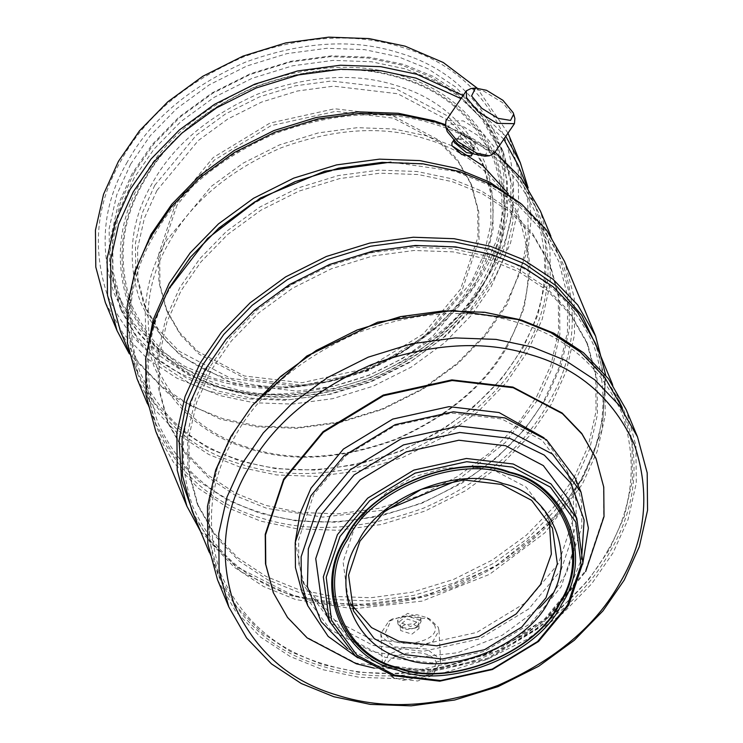 <?xml version="1.0" encoding="UTF-8"?>
<svg xmlns="http://www.w3.org/2000/svg" width="743" height="743" viewBox="0 0 743 743"><rect width="100%" height="100%" fill="white"/><g stroke="black" fill="none" stroke-linecap="round" stroke-linejoin="round"><path stroke-width="0.56" stroke-dasharray="3.71 2.79" d="M420.575 617.758L420.891 619.105L410.805 626.572L397.932 621.659L397.626 620.331L407.74 613.337L420.575 617.758M420.714 620.386L421.03 621.724L417.872 626.646L412.077 628.792L401.415 627.519L398.072 624.287L397.765 622.95L406.709 615.882L420.714 620.386M418.55 622.671L418.801 623.739L415.885 627.928L406.83 629.488L403.115 628.383L400.44 625.792L400.189 624.724L407.35 619.068L418.55 622.671M418.801 627.426L419.052 628.494L411.891 634.15L400.691 630.547L400.44 629.479L403.356 625.29L412.411 623.73L418.801 627.426M434.376 624.742C443.255 642.611 391.292 651.565 385.115 633.231L391.301 619.606L392.369 618.947L416.999 614.702L427.095 617.712L434.376 624.742M438.221 627.194L438.992 630.538L432.779 641.673L416.619 648.212L394.635 646.93L381.596 636.946L380.825 633.612L388.71 621.287L403.198 615.938L429.853 619.114L438.221 627.194M439.902 659.013L440.673 662.357L432.788 674.672L431.562 675.424L403.245 680.309L391.645 676.845L383.277 668.774L382.506 665.431L388.719 654.295L404.879 647.757L426.863 649.029L439.902 659.013M436.382 662.737L430.197 676.362L417.594 681.015L394.403 678.248L387.122 671.226C378.085 653.376 430.355 644.367 436.382 662.737M514.89 118.499L514.314 116.855L502.565 102.627L483.693 91.092L471.016 88.51M494.058 153.485L493.928 146.668L482.179 132.44L463.307 120.914L445.976 120.617M484.91 156.225L488.848 148.312L478.622 135.932L462.202 125.901L449.877 123.877L446.738 130.136M457.344 141.309L467.152 149.557L472.697 149.649L472.65 147.467L462.852 139.229L458.793 138.402L457.307 139.136L457.344 141.309M460.391 136.861L470.189 145.108L475.734 145.201L475.696 143.018L465.898 134.78L460.344 134.678L460.391 136.861M472.548 153.42L473.402 152.742L473.347 150.021L461.097 139.712L456.026 138.681L454.168 139.6L453.852 140.641M471.146 156.039L471.053 153.374L461.542 144.077L451.92 142.888M175.97 202.468L158.621 254.431L158.881 282.266L166.098 309.069L179.388 332.251L197.889 351.523L244.317 375.967L301.899 382.756L366.615 368.444L423.389 333.941L460.604 289.055L477.953 237.091L477.693 209.257L470.477 182.453L457.186 159.262L438.686 139.99L392.258 115.546L334.675 108.757L269.95 123.069L213.185 157.572L175.97 202.468M177.038 205.049L159.689 257.013L159.949 284.838L167.175 311.651L180.465 334.833L198.966 354.105L245.394 378.549L302.977 385.338L367.692 371.026L424.457 336.523L461.682 291.637L479.031 239.673L478.771 211.839L471.554 185.035L458.264 161.844L439.754 142.572L393.326 118.128L335.752 111.339L271.028 125.651L214.263 160.154L177.038 205.049M156.922 190.468L144.402 218.163L137.613 248.311L137.901 279.284L145.934 309.125L160.729 334.935L181.32 356.38L233.005 383.592L297.089 391.152L333.105 386.332L369.132 375.215L402.873 358.302L432.315 336.811L473.746 286.844L486.266 259.149L493.055 229.011L492.767 198.028L484.733 168.187L469.938 142.387L449.348 120.933L397.663 93.729L333.57 86.16L297.562 90.98L261.536 102.097L227.795 119.019L198.353 140.501L156.922 190.468M154.776 185.304L142.257 213.009L135.458 243.147L135.755 274.13L143.789 303.961L158.584 329.771L179.174 351.216L230.85 378.428L294.943 385.988L330.96 381.168L366.986 370.051L400.728 353.139L430.169 331.647L471.601 281.681L484.111 253.985L490.909 223.847L490.621 192.864L482.588 163.023L467.793 137.223L447.193 115.769L395.517 88.566L331.424 80.996L295.417 85.817L259.391 96.934L225.649 113.855L196.198 135.337L154.776 185.304M152.222 183.4C130.397 220.69 126.403 260.05 140.251 301.482C158.37 341.195 188.044 367.023 229.271 378.976C269.932 391.933 315.877 389.109 367.126 370.497C417.027 348.458 452.348 318.626 473.077 281.003C494.903 243.713 498.897 204.353 485.04 162.931C466.929 123.217 437.255 97.379 396.028 85.436C355.368 72.47 309.413 75.303 258.165 93.915C208.272 115.945 172.952 145.777 152.222 183.4M481.12 283.454C504.042 244.289 508.231 202.96 493.686 159.457C474.666 117.747 443.506 90.618 400.208 78.071C357.513 64.465 309.255 67.427 255.434 86.977C203.034 110.113 165.949 141.439 144.179 180.958C121.258 220.114 117.06 261.452 131.604 304.955C150.634 346.656 181.794 373.785 225.092 386.332C267.786 399.948 316.044 396.976 369.865 377.435C422.265 354.29 459.35 322.964 481.12 283.454M482.755 284.671C505.853 245.209 510.079 203.563 495.423 159.726C476.254 117.7 444.853 90.367 401.22 77.718C358.2 64.009 309.571 67 255.341 86.69C202.542 110.01 165.169 141.579 143.232 181.394C120.134 220.847 115.908 262.502 130.564 306.339C149.733 348.365 181.134 375.698 224.767 388.348C267.786 402.056 316.416 399.065 370.646 379.367C423.445 356.055 460.818 324.487 482.755 284.671M141.681 180.233C118.416 219.974 114.162 261.926 128.92 306.079C148.228 348.411 179.852 375.939 223.801 388.682C267.136 402.492 316.109 399.474 370.729 379.636C423.919 356.157 461.561 324.357 483.647 284.253C506.921 244.512 511.175 202.56 496.408 158.408C477.099 116.084 445.475 88.547 401.536 75.814C358.2 62.003 309.218 65.013 254.598 84.851C201.418 108.329 163.776 140.13 141.681 180.233M132.254 173.416L118.156 204.631L110.493 238.605L110.818 273.517L119.874 307.138L136.545 336.226L159.754 360.401L187.607 378.735L217.996 391.059L252.035 398.22L290.225 399.585L330.821 394.152L371.416 381.623L409.439 362.556L442.624 338.344L469.446 310.853L489.312 282.034L503.42 250.818L511.082 216.854L510.747 181.933L501.692 148.312L485.021 119.224L461.812 95.048L433.958 76.715L403.57 64.39L369.54 57.239L331.341 55.864L290.754 61.297L250.159 73.826L212.136 92.894L178.942 117.106L152.12 144.606L132.254 173.416M134.139 177.939L120.032 209.154L112.369 243.119L112.704 278.031L121.759 311.661L138.43 340.74L161.64 364.915L189.493 383.258L219.882 395.582L253.911 402.734L292.11 404.099L332.697 398.675L373.292 386.137L411.316 367.079L444.509 342.867L471.331 315.366L491.197 286.557L505.296 255.332L512.958 221.368L512.633 186.456L503.578 152.826L486.906 123.747L463.697 99.571L435.844 81.228L405.455 68.913L371.416 61.753L333.226 60.387L292.64 65.811L252.035 78.349L214.012 97.407L180.828 121.629L154.005 149.12L134.139 177.939M134.102 172.571L120.19 203.35L112.639 236.831L112.964 271.26L121.898 304.407L138.328 333.087L161.212 356.919L188.676 375.001L218.637 387.149L252.193 394.199L289.844 395.545L329.864 390.196L369.893 377.843L407.378 359.045L440.097 335.177L466.548 308.066L486.126 279.656L500.039 248.877L507.59 215.386L507.265 180.967L498.339 147.82L481.901 119.14L459.016 95.308L431.553 77.226L401.591 65.078L368.036 58.019L330.384 56.672L290.364 62.031L250.345 74.384L212.851 93.181L180.131 117.05L153.69 144.161L134.102 172.571M130.61 164.175L116.707 194.954L109.156 228.445L109.481 262.864L118.406 296.02L134.845 324.691L157.72 348.532L185.183 366.605L215.145 378.754L248.701 385.812L286.361 387.159L326.372 381.809L366.401 369.447L403.886 350.659L436.605 326.781L463.056 299.67L482.634 271.269L496.547 240.491L504.098 207L503.773 172.58L494.847 139.424L478.408 110.753L455.524 86.912L428.07 68.839L398.109 56.691L364.553 49.632L326.892 48.286L286.872 53.635L246.852 65.988L209.359 84.786L176.639 108.664L150.197 135.774L130.61 164.175M127.424 161.798C103.128 203.303 98.689 247.103 114.106 293.206C134.26 337.396 167.286 366.141 213.167 379.441C258.415 393.864 309.552 390.716 366.578 370.005C422.117 345.486 461.412 312.292 484.482 270.415C508.779 228.918 513.218 185.118 497.801 139.015C477.647 94.816 444.62 66.071 398.74 52.772C353.492 38.348 302.355 41.497 245.329 62.208C189.79 86.727 150.495 119.929 127.424 161.798M490.519 272.254C515.633 229.346 520.221 184.069 504.283 136.406C483.452 90.72 449.311 61 401.879 47.255C355.098 32.348 302.234 35.599 243.277 57.007C185.871 82.362 145.238 116.679 121.388 159.968C96.274 202.867 91.686 248.153 107.614 295.807C128.455 341.492 162.596 371.212 210.028 384.967C256.809 399.873 309.673 396.623 368.63 375.206C426.036 349.86 466.669 315.543 490.519 272.254M105.357 302.577L122.976 333.301L147.495 358.841L176.908 378.206L209.015 391.227L244.967 398.787L285.312 400.226L328.183 394.496L371.073 381.261L411.241 361.117L446.292 335.539L474.628 306.497L495.618 276.062L510.515 243.082L518.605 207.204L518.261 170.323L508.695 134.799M507.98 133.118L477.025 87.999M129.301 353.77L169.571 394.812L220.69 419.303L256.641 426.863L296.996 428.302L339.867 422.572L382.747 409.337L422.916 389.202L457.976 363.615L486.312 334.573L507.293 304.138L528.301 248.255L531.245 218.043L528.124 187.868M505.788 136.331L463.112 95.55M120.403 331.146L137.78 361.46L161.965 386.657L190.997 405.771L222.668 418.615L258.146 426.073L297.952 427.504L340.257 421.838L382.571 408.78L422.2 388.914L456.787 363.671L484.742 335.019L505.454 304.983L520.146 272.449L528.134 237.045L527.79 200.656L518.354 165.615M503.819 139.21L461.004 98.633M134.177 273.675L127.471 324.097L138.124 373.748L155.501 404.062L179.685 429.259L208.718 448.373L240.388 461.217L275.867 468.675L315.673 470.096L357.977 464.44L400.291 451.382L439.921 431.516L474.508 406.272L502.463 377.611L523.174 347.585L537.867 315.051L545.854 279.647L545.511 243.258L536.075 208.207L520.546 180.41L499.24 156.764L445.28 124.629M521.697 348.263C546.746 305.475 551.315 260.319 535.434 212.786C514.648 167.221 480.6 137.585 433.299 123.877C386.648 109.007 333.923 112.249 275.124 133.601C217.875 158.881 177.354 193.106 153.578 236.283C128.53 279.062 123.951 324.227 139.842 371.751C160.627 417.315 194.666 446.952 241.977 460.669C288.618 475.539 341.343 472.288 400.143 450.936C457.391 425.655 497.912 391.431 521.697 348.263M507.125 344.975C530.121 305.698 534.319 264.248 519.738 220.615C500.661 178.794 469.409 151.591 425.99 139.006C383.165 125.353 334.777 128.335 280.798 147.931C228.25 171.141 191.062 202.551 169.228 242.181C146.241 281.458 142.034 322.908 156.624 366.531C175.701 408.353 206.944 435.565 250.372 448.15C293.188 461.793 341.585 458.821 395.555 439.215C448.103 416.015 485.3 384.595 507.125 344.975M451.985 145.814L426.501 135.839L393.901 128.985L357.327 127.675L318.45 132.876L279.572 144.876L243.147 163.135L211.365 186.326L166.646 240.258C143.38 280 139.127 321.951 153.894 366.104C173.203 408.436 204.827 435.965 248.766 448.707C292.101 462.517 341.083 459.499 395.703 439.661C448.883 416.182 486.526 384.391 508.621 344.288L524.075 308.28L530.307 268.957L525.162 229.503L508.258 193.607M524.753 350.334C550.145 306.961 554.78 261.183 538.675 213.009C517.611 166.822 483.099 136.777 435.147 122.883C387.865 107.809 334.415 111.097 274.817 132.746C216.78 158.37 175.71 193.059 151.6 236.822C126.217 280.195 121.573 325.963 137.678 374.147C158.751 420.334 193.264 450.369 241.206 464.273C288.498 479.346 341.938 476.059 401.536 454.41C459.573 428.785 500.643 394.087 524.753 350.334M137.046 378.754L154.665 409.477L179.174 435.017L208.597 454.391L240.704 467.403L276.656 474.963L317.001 476.412L359.872 470.672L402.762 457.437L442.93 437.302L477.981 411.715L506.317 382.673L527.298 352.238L542.204 319.258L550.294 283.38L549.941 246.5L540.384 210.975M495.005 152.111L445.391 125.186M145.554 359.575L147.086 392.731L156.114 424.578L173.723 455.31L198.242 480.842L227.664 500.215L259.762 513.227L295.714 520.787L336.059 522.236L378.939 516.496L421.82 503.262L461.988 483.126L497.048 457.539L525.385 428.497L546.365 398.062L561.262 365.082L569.352 329.205L569.008 292.324L559.442 256.809L543.189 227.915L520.787 203.489M171.744 285.228C146.352 328.601 141.709 374.37 157.822 422.553C178.887 468.74 213.399 498.785 261.35 512.679C308.633 527.753 362.073 524.465 421.68 502.816C479.709 477.192 520.778 442.503 544.888 398.74L559.423 366.736L567.485 331.926L567.541 296.086L558.81 261.415L541.573 230.172L517.156 204.167L487.612 184.468L455.283 171.289L390.985 162.104M536.845 396.288L550.953 365.073L558.606 331.109L558.281 296.197L549.226 262.567L532.555 233.488L509.345 209.312L481.492 190.97L451.103 178.645L417.064 171.494L378.874 170.128L338.288 175.552L297.683 188.09L259.66 207.148L226.476 231.37L199.653 258.861L179.787 287.68L165.68 318.896L158.027 352.86L158.352 387.772L167.407 421.402L184.078 450.481L207.288 474.656L235.141 492.999L265.53 505.324L299.559 512.475L337.759 513.84L378.345 508.416L418.941 495.878L456.973 476.82L490.157 452.598L516.979 425.107L536.845 396.288M457.363 480.405L505.37 442.531L538.118 399.344L552.216 368.129L559.878 334.164L559.553 299.243L550.498 265.623L533.818 236.534L510.617 212.359L482.764 194.025L452.376 181.701L418.337 174.549L380.147 173.184L339.551 178.608L298.955 191.137L260.932 210.204L227.748 234.416L200.916 261.917L181.06 290.727L166.952 321.942L159.29 355.916L159.624 390.827L168.68 424.457L185.351 453.536L208.56 477.712L236.413 496.055L266.802 508.37L322.796 517.109L386.657 509.819M548.678 402.557C574.404 358.6 579.113 312.209 562.785 263.384C541.433 216.575 506.457 186.131 457.864 172.042C409.941 156.764 355.776 160.098 295.37 182.035C236.553 208.012 194.926 243.165 170.5 287.513C144.764 331.471 140.065 377.862 156.383 426.696C177.735 473.505 212.712 503.949 261.313 518.038C309.227 533.307 363.392 529.973 423.798 508.036C482.616 482.068 524.242 446.905 548.678 402.557M155.77 431.339L173.611 462.471L198.455 488.346L228.268 507.98L260.802 521.168L297.228 528.83L338.121 530.288L381.558 524.474L425.024 511.063L465.722 490.659L501.246 464.737L529.963 435.305L551.222 404.461L566.324 371.045L574.515 334.684L574.172 297.311L564.476 261.322M549.969 522.803L582.373 479.337L602.211 429.463L605.684 375.169M195.047 518.168L213.278 544.87L236.841 566.974L293.531 595.487L329.576 603.065L370.033 604.514L413.015 598.765L456.016 585.493L496.296 565.302L531.44 539.65L559.85 510.534L580.896 480.015L594.781 449.942L603.112 417.334L604.561 383.555L598.375 350.39M573.856 477.87L588.233 446.041L596.044 411.399L595.71 375.8L586.478 341.511L569.472 311.856L545.808 287.197L517.407 268.502L486.424 255.936L451.716 248.636L412.764 247.243L371.379 252.778L329.985 265.557L291.21 284.996L257.366 309.692L230.014 337.731L209.758 367.116L195.372 398.945L187.561 433.578L187.895 469.186L197.127 503.475L214.133 533.13L237.797 557.779L266.198 576.484L297.191 589.05L331.889 596.341L370.841 597.734L412.226 592.199L453.629 579.419L492.405 559.981L526.239 535.294L553.6 507.255L573.856 477.87M575.193 481.102L589.58 449.264L597.391 414.631L597.056 379.023L587.824 344.743L570.819 315.078L547.154 290.429L518.753 271.724L487.761 259.158L453.054 251.868L414.111 250.475L372.726 256.01L331.322 268.79L292.547 288.228L258.703 312.924L231.352 340.953L211.096 370.339L196.719 402.167L188.908 436.81L189.242 472.409L198.474 506.698L215.47 536.362L239.144 561.011L267.545 579.707L298.528 592.273L333.236 599.573L372.187 600.966L413.572 595.431L454.967 582.651L493.742 563.213L527.586 538.517L554.937 510.478L575.193 481.102M579.726 482.476C605.108 439.104 609.752 393.326 593.638 345.151C572.574 298.965 538.062 268.92 490.12 255.025C442.828 239.952 389.388 243.24 329.79 264.889C271.752 290.513 230.683 325.202 206.573 368.965C181.181 412.337 176.546 458.106 192.651 506.289C213.715 552.476 248.227 582.512 296.178 596.415C343.461 611.489 396.901 608.201 456.508 586.552C514.546 560.928 555.615 526.23 579.726 482.476M353.817 608.749L422.238 601.078L489.442 574.385L544.86 532.824L582.271 484.38L597.168 451.4L605.257 415.523L604.913 378.642L595.347 343.117M252.778 404.907L232.215 434.831L217.318 467.802L209.229 503.689L209.572 540.57L219.139 576.085L236.748 606.808L261.267 632.349L290.689 651.722L322.787 664.734L358.739 672.294L399.084 673.743L441.964 668.003L484.845 654.769L525.013 634.633L560.064 609.046L588.4 580.004L609.39 549.569L624.287 516.589L632.377 480.712L632.033 443.831L622.467 408.306L612.548 384.465M607.913 550.247C633.305 506.875 637.94 461.097 621.835 412.922C600.762 366.736 566.259 336.69 518.308 322.796C471.025 307.723 417.575 311.011 357.977 332.66C299.94 358.284 258.87 392.973 234.76 436.735C209.377 480.108 204.734 525.877 220.838 574.06C241.912 620.247 276.415 650.283 324.366 664.186C371.658 679.26 425.098 675.972 484.696 654.323C542.734 628.699 583.803 594.01 607.913 550.247M610.43 551.009C636.157 507.06 640.865 460.66 624.538 411.836C603.186 365.027 568.209 334.582 519.617 320.493C471.694 305.215 417.529 308.549 357.123 330.486C298.305 356.464 256.679 391.617 232.253 435.965C206.517 479.922 201.817 526.313 218.136 575.147C239.487 621.956 274.464 652.4 323.066 666.49C370.98 681.758 425.145 678.433 485.55 656.487C544.368 630.519 585.995 595.357 610.43 551.009M217.523 579.791L235.364 610.922L260.208 636.797L290.021 656.431L322.555 669.619L358.98 677.282L399.873 678.74L443.32 672.926L486.776 659.515L527.474 639.11L562.999 613.189L591.716 583.757L612.975 552.913L628.076 519.496L636.277 483.136L635.924 445.763L626.228 409.774M273.294 592.552L287.411 617.015L306.998 637.345L356.083 663.146L417.12 670.353L485.727 655.168L545.91 618.594L585.363 571.014L603.734 516.097L603.511 486.684L595.96 458.329M295.361 541.248L302.438 580.803L330.078 617.721L370.451 638.971L420.51 644.878L476.783 632.432L526.146 602.434L558.504 563.408L573.587 518.224L573.364 494.021L567.085 470.718L544.015 437.813M561.188 569.862L576.28 524.679L576.048 500.476L569.77 477.173L542.13 440.255L501.757 419.006L451.698 413.099L395.425 425.544L346.071 455.543L313.704 494.578L298.621 539.752L298.844 563.956L305.122 587.258L332.762 624.176L373.135 645.426L423.204 651.332L479.467 638.887L528.83 608.889L561.188 569.862M552.653 593.499L566.25 573.633L581.825 527.001L581.583 502.017L575.11 477.963M357.82 657.843L378.048 665.886L429.723 671.978L487.817 659.134L538.768 628.16L572.175 587.871L582.679 564.308M347.418 648.565L381.187 664.79L431.256 670.697L487.529 658.252L536.883 628.253L569.249 589.227L581.574 559.042M321.812 603.028L347.65 637.54L385.385 657.406L432.185 662.923L484.78 651.286L530.92 623.247L561.169 586.766L575.268 544.535L569.194 500.132M362.993 515.159L354.411 527.967L343.071 561.931L347.965 597.651L351.058 604.124M549.346 521.642L546.941 514.88L526.155 487.129L495.804 471.146L477.842 467.393M472.455 466.873L443.729 468.248L414.222 476.737L387.484 491.69L366.42 510.98M301.918 591.595L330.459 629.711L372.122 651.648L412.031 657.889L457.53 652.763L502.287 635.209L539.502 607.83M374.258 668.161L433.68 669.545L496.593 651.23L550.182 615.678L585.633 571.655M192.019 510.896L209.628 541.619L234.147 567.16L263.57 586.533L295.668 599.545L352.609 608.712M200.601 531.524L241.076 571.859L291.943 596.035L354.272 605.434L425.284 596.276L494.16 567.16L549.746 523.026M420.891 619.105L421.03 621.724M416.275 627.686L417.872 626.646M403.115 628.383L401.415 627.519M418.801 623.739L419.052 628.494M438.992 630.538L440.673 662.357M430.197 676.362L432.788 674.672M394.403 678.248L391.645 676.845M472.697 149.649L475.734 145.201M472.836 147.996L473.579 150.68M472.845 153.55L473.402 152.742M166.098 309.069L167.175 311.651M143.789 303.961L145.934 309.125M119.874 307.138L121.759 311.661M118.406 296.02L121.898 304.407M526.768 185.843L536.075 208.207M550.795 236.014L559.442 256.809M549.226 262.567L550.498 265.623M586.478 341.511L587.824 344.743M567.085 470.718L569.77 477.173M347.965 597.651L353.464 610.885M546.941 514.88L552.448 528.115M302.438 580.803L305.122 587.258M209.22 552.235L219.139 576.085M197.127 503.475L198.474 506.698M167.407 421.402L168.68 424.457M147.467 403.783L156.114 424.578M128.818 351.383L138.124 373.748M494.847 139.424L498.339 147.82M501.692 148.312L503.578 152.826M482.588 163.023L484.733 168.187M470.477 182.453L471.554 185.035M453.62 140.399L454.168 139.6M458.793 138.402L456.026 138.681M457.307 139.136L460.344 134.678M380.825 633.612L382.506 665.431M391.301 619.606L388.71 621.287M427.095 617.712L429.853 619.114M400.189 624.724L400.44 629.479M397.626 620.331L397.765 622.95"/><path stroke-width="1.11" d="M471.573 95.968L481.798 108.348L498.219 118.378L510.543 120.403L513.682 114.143L513.181 112.713L502.955 100.333L486.535 90.302L475.511 88.055L471.573 95.968M475.511 88.055L471.016 88.51L466.363 90.795L466.493 97.602L478.241 111.84L497.113 123.366L514.444 123.663L514.89 118.499L513.682 114.143M466.363 90.795L445.976 120.617L445.54 125.781L446.106 127.424L457.855 141.653L476.727 153.188L489.405 155.77L494.058 153.485L514.444 123.663M445.54 125.781L447.24 131.567L457.465 143.947L473.885 153.977L484.91 156.225L489.405 155.77M453.852 140.641L454.214 142.322L466.465 152.621L472.548 153.42M453.62 140.399L451.92 142.888L451.93 145.674L461.737 154.525L471.146 156.039L472.845 153.55M528.124 187.868L520.369 162.875L507.98 133.118M477.025 87.999L443.283 62.514L405.046 46.15L369.095 38.599L328.74 37.15L285.869 42.88L242.98 56.124L202.811 76.26L167.76 101.837L139.424 130.889L118.443 161.324L103.537 194.294L95.448 230.181L95.801 267.062L105.357 302.577L117.041 330.654L129.301 353.77M520.369 162.875L505.788 136.331M463.112 95.55L416.721 74.226L380.769 66.675L340.424 65.226L297.544 70.966L254.663 84.2L214.495 104.336L179.444 129.914L151.108 158.965L130.118 189.4L115.221 222.371L107.131 258.258L107.475 295.138L117.041 330.654M526.768 185.843L518.354 165.615L503.819 139.21M461.004 98.633L416.089 78.145L380.611 70.687L340.805 69.257L298.5 74.922L256.186 87.98L216.557 107.846L181.97 133.09L154.005 161.742L133.303 191.778L118.601 224.312L110.623 259.716L110.967 296.104L120.403 331.146L128.818 351.383M445.28 124.629L433.81 120.747L398.332 113.289L358.525 111.859L316.221 117.515L273.907 130.582L234.277 150.448L199.691 175.692L171.726 204.344L151.024 234.379L134.177 273.675M508.258 193.607L483.182 165.949L451.985 145.814M550.795 236.014L540.384 210.975L521.502 178.599L495.005 152.111M445.391 125.186L436.726 122.326L400.774 114.775L360.429 113.326L317.558 119.066L274.669 132.3L234.5 152.436L199.449 178.014L171.113 207.065L150.132 237.5L135.226 270.471L127.137 306.357L127.49 343.238L137.046 378.754L147.467 403.783M520.787 203.489L489.888 182.221L455.793 168.159L419.841 160.599L379.497 159.151L336.616 164.89L293.736 178.125L253.567 198.26L218.507 223.847L190.171 252.889L169.19 283.324L153.142 319.796L145.554 359.575M390.985 162.104L324.691 171.169L260.366 198.009L207.548 238.494L171.744 285.228M605.684 375.169L595.626 336.189L564.476 261.322L546.625 230.191L521.79 204.306L491.968 184.682L459.443 171.494L423.008 163.832L382.125 162.364L338.678 168.178L295.222 181.598L254.524 202.003L218.999 227.925L190.282 257.357L169.023 288.2L153.922 321.608L145.721 357.968L146.074 395.341L155.77 431.339L186.911 506.206L200.601 531.524M595.626 336.189L577.775 305.057L552.931 279.182L523.118 259.558L490.594 246.36L454.159 238.707L413.275 237.24L369.828 243.054L326.372 256.465L285.665 276.87L250.14 302.791L221.433 332.223L200.164 363.067L185.072 396.483L176.871 432.844L177.224 470.217L186.911 506.206M598.375 350.39L581.853 315.413L556.6 286.12L525.06 264.025L490.083 249.49L454.029 241.912L413.582 240.463L370.59 246.221L327.589 259.493L287.318 279.684L252.165 305.327L223.754 334.452L202.718 364.971L186.772 401.053L179.082 440.404L181.608 480.47L195.047 518.168M612.548 384.465L595.347 343.117L577.738 312.394L553.219 286.863L523.796 267.489L491.699 254.468L455.747 246.917L415.402 245.469L372.522 251.208L329.641 264.443L289.473 284.578L254.412 310.156L226.076 339.207L205.096 369.642L190.199 402.613L182.109 438.5L182.453 475.381L192.019 510.896L209.22 552.235M622.467 408.306L604.858 377.583L580.339 352.052L550.916 332.678L518.818 319.657L452.747 310.379L377.658 322.202L306.794 356.036L252.778 404.907M637.503 436.884L626.228 409.774L608.378 378.642L583.543 352.758L553.73 333.133L521.196 319.945L484.761 312.283L443.877 310.825L400.431 316.629L356.974 330.05L316.277 350.455L280.752 376.376L252.035 405.808L230.776 436.652L215.674 470.059L207.473 506.42L207.826 543.792L217.523 579.791L228.798 606.901L246.648 638.033L271.492 663.908L301.305 683.532L333.83 696.73L370.265 704.383L411.148 705.85L454.595 700.036L498.051 686.625L538.749 666.22L574.274 640.299L602.991 610.867L624.25 580.023L639.351 546.607L647.552 510.246L647.199 472.873L637.503 436.884L619.662 405.752L594.818 379.868L565.005 360.244L532.471 347.055L496.045 339.393L455.153 337.926L411.715 343.74L368.249 357.151L327.552 377.555L292.027 403.477L263.31 432.909L242.051 463.753L226.949 497.169L218.758 533.53L219.101 570.903L228.798 606.901M620.563 581.723C645.89 538.471 650.515 492.813 634.448 444.769C613.439 398.703 579.02 368.742 531.199 354.875C484.046 339.848 430.745 343.127 371.305 364.72C313.425 390.27 272.467 424.875 248.422 468.517C223.104 511.769 218.47 557.417 234.537 605.471C255.546 651.527 289.965 681.489 337.786 695.355C384.948 710.382 438.24 707.104 497.68 685.52C555.56 659.96 596.527 625.365 620.563 581.723M595.96 458.329L581.741 433.429L562.126 412.997L512.902 387.084L451.865 379.887L383.258 395.062L323.084 431.637L283.622 479.226L265.232 534.31L265.511 563.816L273.294 592.552M585.633 571.655L604.022 516.571L603.743 487.064L596.09 458.654L582.001 434.07L562.395 413.647L513.172 387.735L452.134 380.527L383.527 395.713L323.354 432.287L283.891 479.867L265.502 534.951L265.78 564.457L273.433 592.877L287.522 617.452L307.138 637.884L356.352 663.796L374.258 668.161M544.015 437.813L499.073 412.551L449.013 406.644L392.741 419.089L343.377 449.088L311.02 488.123L300.033 513.515L295.361 541.248M582.679 564.308L588.382 528.078L581.035 492.2L575.11 477.963L546.569 439.847L504.906 417.91L453.221 411.817L395.137 424.671L344.185 455.635L310.778 495.925L295.203 542.557L295.445 567.541L301.918 591.595L307.843 605.842L328.165 636.407L357.82 657.843M581.035 492.2L552.495 454.084L510.822 432.157L459.146 426.055L401.053 438.909L350.111 469.873L316.704 510.162L301.129 556.795L301.361 581.778L307.843 605.842M581.574 559.042L584.128 520.044L571.061 483.368L544.322 455.125L509.819 438.37L459.75 432.463L403.477 444.908L354.123 474.907L321.756 513.933L308.345 548.789L307.398 586.58L321.125 621.65L347.418 648.565M576.782 518.373L569.194 500.132L543.356 465.62L505.621 445.754L458.821 440.237L406.226 451.874L360.086 479.913L329.836 516.394L315.738 558.625L321.812 603.028L329.4 621.278L355.247 655.781L392.973 675.647L439.772 681.173L492.377 669.536L538.508 641.497L568.757 605.016L582.856 562.776L576.782 518.373L550.944 483.869L513.209 464.004L466.409 458.477L413.814 470.115L367.674 498.154L337.424 534.644L323.326 576.874L329.4 621.278M567.28 605.694L581.045 564.986L575.76 522.041L550.387 487.157L512.698 467.133L466.715 461.709L415.031 473.142L369.698 500.698L339.978 536.539L326.214 577.246L331.489 620.191L356.872 655.075L394.561 675.099L440.543 680.523L492.228 669.09L537.56 641.534L567.28 605.694M346.433 537.802C314.178 584.713 342.402 656.366 397.756 668.078C448.14 688.529 537.449 652.642 560.157 602.814C592.412 555.894 564.188 484.25 508.834 472.539C458.44 452.088 369.132 487.975 346.433 537.802M345.504 538.229C312.868 585.698 341.427 658.187 397.431 670.037C448.419 690.73 538.786 654.416 561.754 604.003C594.391 556.535 565.832 484.046 509.828 472.195C458.84 451.503 368.472 487.817 345.504 538.229M559.238 603.232C591.112 556.869 563.222 486.061 508.518 474.489C458.719 454.279 370.451 489.748 348.021 538.981C316.137 585.354 344.037 656.153 398.74 667.734C448.54 687.944 536.799 652.475 559.238 603.232M359.918 541.192L348.578 575.166L353.464 610.885L374.249 638.636L404.601 654.62L442.243 659.06L484.547 649.698L521.66 627.148L545.994 597.799L557.334 563.826L552.448 528.115L531.663 500.355L501.311 484.38L463.669 479.941L421.365 489.293L384.252 511.853L359.918 541.192M358.08 542.046C329.233 583.998 354.467 648.054 403.969 658.53C449.023 676.817 528.877 644.729 549.179 600.177C578.017 558.225 552.783 494.16 503.29 483.693C458.236 465.406 378.373 497.494 358.08 542.046M351.058 604.124L371.556 627.621L399.093 641.385L436.735 645.825L479.049 636.463L516.153 613.913L540.486 584.565L551.352 554.167L549.346 521.642M477.842 467.393L472.455 466.873M366.42 510.98L362.993 515.159M539.502 607.83L552.653 593.499M352.609 608.712L353.817 608.749M386.657 509.819L457.363 480.405M595.83 458.004L596.09 458.654M273.164 592.227L273.433 592.877"/></g></svg>
